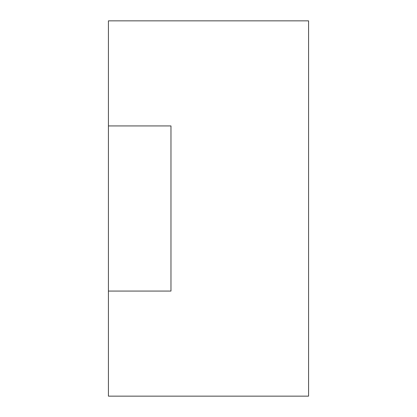 <?xml version="1.0" encoding="UTF-8"?>
<svg xmlns="http://www.w3.org/2000/svg" width="417" height="417" viewBox="0 0 417 417"><rect width="100%" height="100%" fill="white"/><g stroke="black" fill="none" stroke-linecap="round" stroke-linejoin="round"><path stroke-width="0.63" d="M108.42 291.066L108.42 125.934L170.97 125.934L108.42 125.934L108.42 20.85L308.58 20.85L308.58 396.15L108.42 396.15L108.42 291.066L170.97 291.066L108.42 291.066M170.97 125.934L170.97 291.066"/></g></svg>
